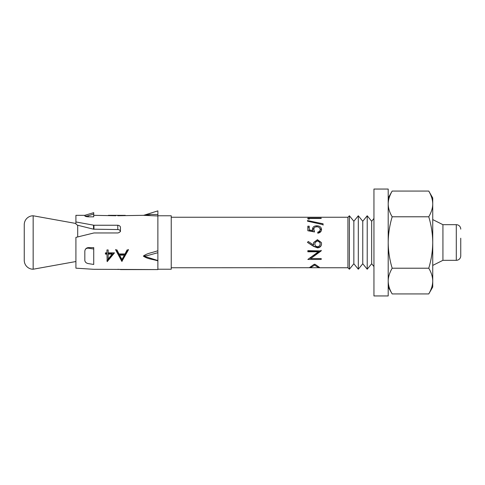 <?xml version="1.0" encoding="UTF-8"?>
<svg xmlns="http://www.w3.org/2000/svg" width="485" height="485" viewBox="0 0 485 485"><rect width="100%" height="100%" fill="white"/><g stroke="black" fill="none" stroke-linecap="round" stroke-linejoin="round"><path stroke-width="0.73" d="M460.75 238.22L460.75 255.862A4.456 4.456 0 0 1 456.294 260.318L442.932 260.318L442.932 224.682L432.735 219.584M460.75 229.138A4.456 4.456 0 0 0 456.294 224.682L442.932 224.682M24.25 260.318L24.25 224.682A8.906 8.906 0 0 1 33.156 215.776L33.156 269.223A8.906 8.906 0 0 1 24.25 260.318M442.932 260.318L432.735 265.416M373.947 266.544L371.668 263.743L371.668 221.257L373.947 218.456M371.668 221.257L367.212 215.776L367.212 269.223L371.668 263.743M367.212 269.223L362.762 263.743L362.762 221.257L367.212 215.776M362.762 221.257L358.306 215.776L358.306 269.223L362.762 263.743M358.306 269.223L353.85 263.743L353.85 221.257L358.306 215.776M353.85 221.257L349.4 215.776L349.4 269.223L353.85 263.743M77.697 236.922L77.697 225.246M75.915 223.47L33.156 215.776M75.915 261.53L33.156 269.223M349.4 269.223L347.927 267.756L347.927 217.244L349.4 215.776M347.927 217.244L171.235 217.244M311.449 267.714L171.235 267.756M310.788 267.756L317.766 267.714M347.927 267.756L318.427 267.756M321.203 218.468L309.212 218.468L309.212 219.178L307.842 218.887L307.842 218.129L321.203 218.129L321.203 218.468L321.203 218.129M307.496 221.184L307.496 220.536L307.496 221.184L323.089 224.676L323.089 223.803L323.089 225.125M307.496 220.536L323.089 223.803M307.842 230.727L314.522 231.957L313.837 229.356C313.892 227.714 314.874 226.834 316.79 226.719C318.863 226.834 319.991 227.762 320.173 229.502C320.1 230.884 319.3 231.757 317.778 232.109L317.778 233.212C320.106 232.818 321.361 231.606 321.549 229.563C321.325 227.132 319.754 225.877 316.838 225.804C314.159 225.864 312.698 226.992 312.467 229.175L312.728 230.533L309.212 229.908L309.212 226.192L307.842 226.192L307.842 230.727L307.842 227.344L309.212 227.344M308.224 241.494L313.625 245.016L313.643 242.5L317.451 239.681L321.337 242.5L321.549 243.846C321.331 246.319 319.973 247.653 317.475 247.853L313.595 246.386L307.496 242.415L308.224 241.494L309.769 242.5M307.629 242.5L308.224 241.56M310.709 258.547L310.709 257.414L321.203 250.321L321.203 250.915L310.709 258.547L321.203 258.547L321.203 259.457L321.203 258.547M321.203 259.457L307.842 259.457L318.36 251.788L307.842 251.788L307.842 250.66L321.203 250.915M314.607 265.125L311.03 267.417L309.727 267.417L314.141 264.295L315.074 264.295L319.488 267.417L318.184 267.417L314.607 265.125L314.607 264.295M157.874 269.223L171.235 269.223L171.235 215.776L157.874 215.776M460.75 255.862L460.75 246.095M309.691 217.256L319.354 217.256M307.842 218.129L307.842 218.887M309.212 229.908L309.212 230.793L312.728 231.381L312.728 230.533M312.504 229.641L314.862 227.253M316.838 225.804L316.838 226.98M318.881 227.277L321.519 230.029M317.778 233.212L317.778 232.842C319.3 232.515 320.1 231.709 320.173 230.417L320.173 229.502M313.837 229.356L314.183 231.891M313.625 245.016L313.492 243.555M313.643 242.5L317.451 239.881L321.337 242.5M321.549 243.755C321.331 246.047 319.973 247.289 317.475 247.477L313.595 246.113L307.496 242.421M317.475 247.853L317.475 247.477M315.153 242.5L314.868 243.888C314.959 245.586 315.844 246.513 317.523 246.677C319.197 246.459 320.076 245.495 320.173 243.785L319.912 242.5L317.523 240.875L315.153 242.5L314.868 243.888M320.173 243.785L319.912 242.5M318.36 251.788L318.36 251.127L307.842 251.127L307.842 250.66M310.709 258.256L309.412 258.256M311.03 267.417L311.03 266.829M318.184 267.417L318.184 266.829M388.2 197.959L392.177 191.066C389.522 195.661 388.2 199.947 388.2 203.924C388.273 199.632 389.6 195.346 392.177 191.066L428.758 191.066L432.735 197.959L432.735 287.041L428.758 293.934C431.414 289.339 432.735 285.053 432.735 281.076C432.662 285.368 431.335 289.654 428.758 293.934L392.177 293.934C389.6 289.654 388.273 285.368 388.2 281.076C388.2 277.093 389.522 272.806 392.177 268.217L428.758 268.217C431.329 259.711 432.65 251.139 432.735 242.5C432.668 233.964 431.341 225.392 428.758 216.783C431.414 212.194 432.735 207.907 432.735 203.924C432.662 199.632 431.335 195.346 428.758 191.066C431.414 195.661 432.735 199.947 432.735 203.924M432.735 281.076C432.662 276.777 431.335 272.491 428.758 268.217M388.2 203.924C388.273 208.223 389.6 212.509 392.177 216.783L428.758 216.783M392.177 216.783C389.594 225.386 388.267 233.958 388.2 242.5C388.285 251.139 389.607 259.711 392.177 268.217M373.947 295.947L373.947 189.053L388.2 189.053L388.2 295.947L373.947 295.947M120.456 231.648C120.304 230.357 119.413 229.66 117.788 229.557L93.52 229.187L77.448 225.192L75.915 223.979L75.915 221.954L93.951 225.24L93.951 229.26M147.343 214.643L143.881 215.249L157.874 210.878L157.874 260.542L148.701 257.674M117.788 229.557L117.788 225.24C119.443 225.483 120.335 226.204 120.456 227.404L120.456 230.49C120.328 231.824 119.437 232.648 117.788 232.958L93.951 232.958L75.915 237.383L75.915 268.169L93.52 269.296M157.874 260.287L157.874 269.581L93.951 269.302M157.874 260.827C151.981 259.087 147.519 259.045 143.348 256.086C147.519 253.037 151.981 252.855 157.874 250.709M107.203 261.651L106.961 254.116L105.415 254.116L105.415 252.861L106.961 252.861L106.961 249.951L108.161 249.951L108.161 252.861L114.496 252.861L107.203 261.651L106.961 260.39M121.862 261.403L115.697 249.951L117 249.951L118.977 253.958L125.033 253.958L127.064 249.951L128.373 249.951L121.862 261.403L121.862 260.166L115.697 249.46M84.826 251.194C85.063 249.041 86.251 248.041 88.391 248.187L93.732 249.023L93.732 247.617L88.391 247.617C86.294 247.823 85.105 249.011 84.826 251.194L84.833 260.627M157.874 215.964L143.348 215.328A1.782 1.782 0 0 0 143.881 215.249L150.877 214.443L157.874 214.503M146.603 215.413L150.35 215.546M84.826 215.861C85.099 216.389 86.288 216.716 88.391 216.831L88.391 215.704L93.732 214.018L88.391 215.704C86.251 216.268 85.063 216.322 84.826 215.861L84.826 215.328L75.915 215.328L75.915 221.954M117.788 225.24L93.951 225.24M88.391 216.831L93.732 216.831L93.732 212.66L84.826 215.328M108.367 215.358L115.866 215.752L93.732 215.328M108.367 215.328L125.245 215.358M143.348 215.328L117.752 215.752L125.245 215.328M120.419 269.581L157.874 269.581M117.788 269.302L119.516 269.399M84.833 215.91L85.687 216.164M93.732 249.023L93.732 264.458L88.391 263.616C86.251 263.191 85.063 262.136 84.826 260.451M150.896 214.443L149.034 214.515M157.874 252.709L147.379 255.607L143.881 256.128L148.689 257.668M128.373 249.46L121.862 260.166M122.032 261.403L122.032 260.166M124.384 255.183L124.384 254.352L119.607 254.352L119.607 255.183L121.959 259.451L124.384 255.183L119.607 255.183M106.961 254.116L106.961 253.352L105.415 253.352L105.415 252.861M106.961 252.182L106.961 249.951M108.161 252.182L108.161 249.951M113.951 252.861L107.203 260.39M112.138 253.352L108.161 253.352L108.161 254.116L112.138 254.116L112.138 253.352M108.161 254.116L108.161 259.057L112.138 254.116M456.294 260.318L456.294 224.682M93.52 229.187L93.52 225.198M88.391 248.187L88.391 247.617M143.348 256.086A1.782 0.891 180 0 1 143.881 256.128M318.16 217.244L310.885 217.244M388.2 287.041L392.177 293.934"/></g></svg>
